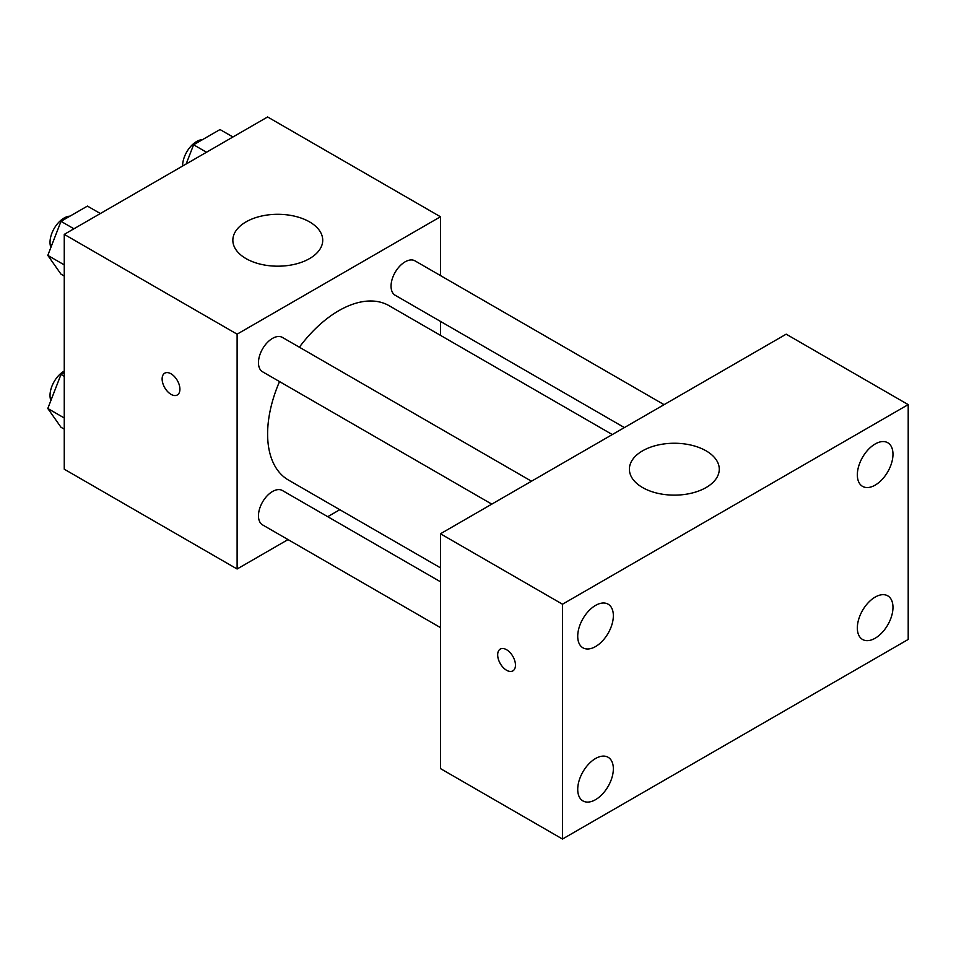 <?xml version="1.0" encoding="UTF-8"?>
<svg xmlns="http://www.w3.org/2000/svg" width="956" height="956" viewBox="0 0 956 956"><rect width="100%" height="100%" fill="white"/><g stroke="black" fill="none" stroke-linecap="round" stroke-linejoin="round"><path stroke-width="1.43" d="M288.031 539.59L237.112 568.999L64.255 469.193L64.255 234.375L267.608 116.967L440.465 216.761L440.465 275.567M339.81 509.703L327.729 516.682M279.522 381.575A100.655 58.113 120 0 0 267.608 433.976A100.655 58.113 120 0 0 288.461 480.055L440.465 567.816M612.306 434.562L389.116 305.705A100.655 58.113 120 0 0 299.371 347.207M440.465 321.395L440.465 335.353M237.112 568.999L237.112 334.17L440.465 216.761M664.085 404.663L415.012 260.869A19.849 11.46 120 0 0 399.716 266.186A19.849 11.46 120 0 0 391.052 286.155A19.849 11.46 120 0 0 395.163 295.237L624.388 427.583M440.465 581.774L282.414 490.524A19.849 11.46 120 0 0 267.118 495.841A19.849 11.46 120 0 0 258.467 515.81A19.849 11.46 120 0 0 262.577 524.892L440.465 627.602M491.802 504.135L262.577 371.788A19.849 11.46 -60 0 1 262.577 348.868A19.849 11.46 -60 0 1 282.414 337.42L531.488 481.215M237.112 334.17L64.255 234.375M246.003 258.586A44.932 25.943 180 0 1 232.846 240.243A44.932 25.943 180 0 1 277.778 214.299A44.932 25.943 180 0 1 322.722 240.243A44.932 25.943 180 0 1 294.974 264.214A44.932 25.943 180 0 1 246.003 258.586M179.919 389.212A12.583 7.266 60 0 1 177.314 394.971A12.583 7.266 60 0 1 164.731 387.706A12.583 7.266 60 0 1 164.731 373.175A12.583 7.266 60 0 1 174.422 376.545A12.583 7.266 60 0 1 179.919 389.212M177.314 394.971A12.583 7.266 60 0 1 164.731 387.694A12.583 7.266 60 0 1 164.731 373.175M440.465 768.588L440.465 533.771L786.179 334.17L908.2 404.615L908.2 639.445L562.486 839.033L440.465 768.588M562.486 839.033L562.486 604.216L440.465 533.771M515.463 665.125A12.583 7.266 60 0 1 512.858 670.885A12.583 7.266 60 0 1 500.275 663.619A12.583 7.266 60 0 1 500.275 649.088A12.583 7.266 60 0 1 509.966 652.458A12.583 7.266 60 0 1 515.463 665.125M562.486 604.216L908.2 404.615M706.114 487.536A44.932 25.943 180 0 1 657.142 493.165A44.932 25.943 180 0 1 629.395 469.193A44.932 25.943 180 0 1 674.338 443.249A44.932 25.943 180 0 1 719.27 469.193A44.932 25.943 180 0 1 706.114 487.536M875.158 443.99A25.191 14.543 120 0 0 857.341 474.845A25.191 14.543 120 0 0 862.563 486.377A25.191 14.543 120 0 0 887.754 471.834A25.191 14.543 120 0 0 887.754 442.736A25.191 14.543 120 0 0 875.158 443.99M595.528 605.423A25.191 14.543 120 0 0 577.723 636.278A25.191 14.543 120 0 0 582.933 647.81A25.191 14.543 120 0 0 608.135 633.266A25.191 14.543 120 0 0 608.124 604.18A25.191 14.543 120 0 0 595.528 605.423M595.528 758.526A25.191 14.543 120 0 0 577.723 789.381A25.191 14.543 120 0 0 582.933 800.913A25.191 14.543 120 0 0 608.135 786.37A25.191 14.543 120 0 0 608.124 757.283A25.191 14.543 120 0 0 595.528 758.526M875.158 597.094A25.191 14.543 120 0 0 857.341 627.949A25.191 14.543 120 0 0 862.563 639.48A25.191 14.543 120 0 0 887.754 624.937A25.191 14.543 120 0 0 887.754 595.839A25.191 14.543 120 0 0 875.158 597.094M512.858 670.873A12.583 7.266 60 0 1 500.275 663.607A12.583 7.266 60 0 1 500.275 649.088M64.255 276.045L61.005 274.169L47.8 255.383L61.005 221.338L87.426 206.09L100.344 213.535M64.255 264.884L47.8 255.383M73.923 228.795L61.005 221.338M69.991 216.152A19.849 11.46 120 0 0 50.023 242.358A19.849 11.46 120 0 0 50.883 247.449M186.145 164.002L193.602 144.786L220.011 129.538L232.929 136.983M206.508 152.243L193.602 144.786M202.588 139.6A19.849 11.46 120 0 0 182.608 165.806A19.849 11.46 120 0 0 182.608 166.045M64.255 429.148L61.005 427.272L47.8 408.487L61.005 374.441L64.255 372.565M64.255 417.987L47.8 408.487M64.255 376.317L61.005 374.441M64.255 371.048A19.849 11.46 120 0 0 50.023 395.461A19.849 11.46 120 0 0 50.883 400.552"/></g></svg>
